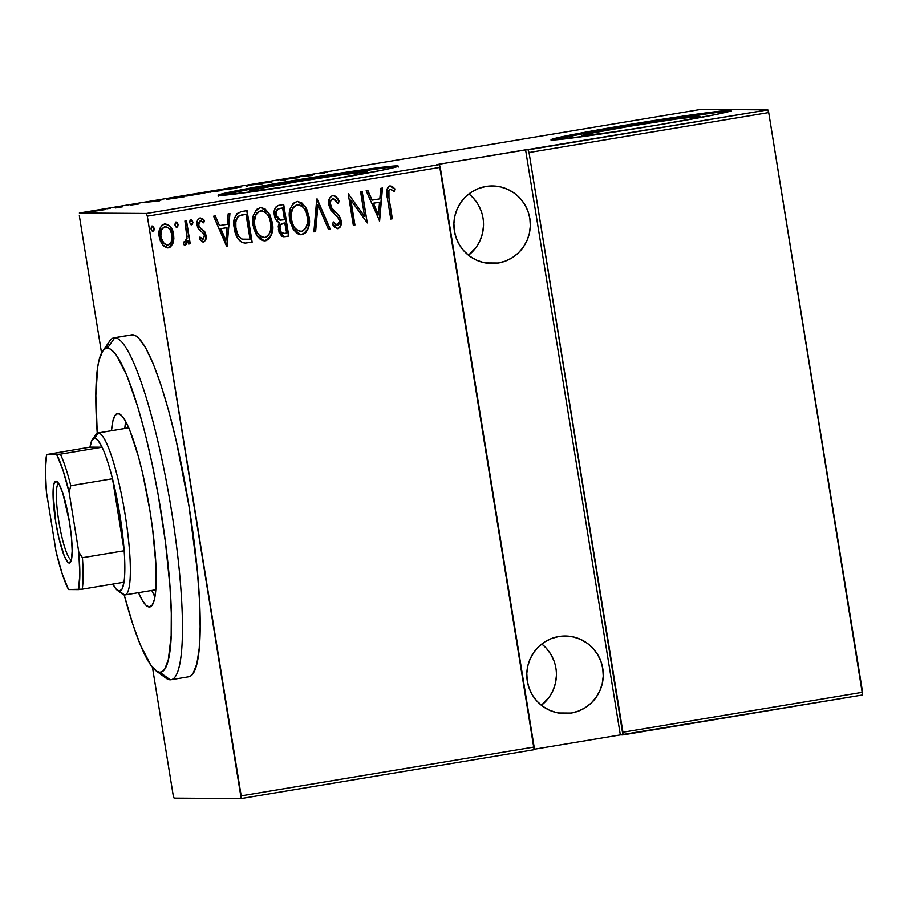 <?xml version="1.0" encoding="UTF-8"?>
<svg xmlns="http://www.w3.org/2000/svg" width="908" height="908" viewBox="0 0 908 908"><rect width="100%" height="100%" fill="white"/><g stroke="black" fill="none" stroke-linecap="round" stroke-linejoin="round"><path stroke-width="1.36" d="M663.022 124.158A60.019 1.68 170.8 0 0 700.465 116.508L700.465 116.508A60.019 1.68 170.8 0 0 699.625 116.36L675.495 119.175L631.276 126.042L592.879 132.943L582.8 135.837A60.019 1.68 170.8 0 0 619.914 131.138L582.8 135.837A60.019 1.68 170.8 0 1 581.971 135.701A60.019 1.68 170.8 0 1 636.099 125.236A60.019 1.68 170.8 0 1 699.625 116.36L689.547 119.266L662.363 124.271M330.126 179.648A60.019 1.68 170.8 0 0 367.57 172.009L367.57 172.009A60.019 1.68 170.8 0 0 366.741 171.862L342.6 174.665L298.38 181.532L259.994 188.444L249.916 191.338A60.019 1.68 170.8 0 0 287.019 186.628L249.916 191.338A60.019 1.68 170.8 0 1 249.076 191.202A60.019 1.68 170.8 0 1 303.204 180.737A60.019 1.68 170.8 0 1 366.741 171.862L362.417 173.542L329.468 179.761M396.841 166.8A91.22 2.542 -9.2 0 0 307.914 179.092A91.22 2.542 -9.2 0 0 219.657 195.504M396.955 165.903L397.08 166.72L396.955 165.903L392.301 166.164L360.26 170.171L293.068 180.601L234.729 191.1L220.383 194.335L218.17 195.197L219.407 195.504A91.22 2.542 170.8 0 1 218.136 195.288A91.22 2.542 170.8 0 1 300.389 179.387A91.22 2.542 170.8 0 1 396.955 165.903A91.22 2.542 170.8 0 1 398.226 166.119A91.22 2.542 170.8 0 1 315.961 182.009A91.22 2.542 170.8 0 1 219.407 195.504L256.09 191.236L323.282 180.794L381.632 170.307L395.979 167.061L398.192 166.209L396.955 165.903M729.737 111.309A91.22 2.542 -9.2 0 0 640.81 123.59A91.22 2.542 -9.2 0 0 552.552 140.002M729.839 110.401L729.975 111.23L729.839 110.401L725.186 110.674L693.156 114.669L625.964 125.1L567.614 135.598L553.278 138.833L551.054 139.696L552.302 140.002A91.22 2.542 170.8 0 1 551.02 139.787A91.22 2.542 170.8 0 1 633.285 123.897A91.22 2.542 170.8 0 1 729.839 110.401A91.22 2.542 170.8 0 1 731.122 110.617A91.22 2.542 170.8 0 1 648.857 126.518A91.22 2.542 170.8 0 1 552.302 140.002L588.986 135.735L656.178 125.304L714.528 114.805L728.863 111.57L731.088 110.708L729.839 110.401M571.211 713.052A38.772 38.238 -89.6 0 1 526.901 677.822A38.772 38.238 -89.6 0 1 565.264 636.02A38.772 38.238 -89.6 0 1 571.211 713.052L558.318 712.962L571.211 713.052L578.453 711.089L585.172 707.729L591.131 703.11L596.068 697.389L599.825 690.818L602.242 683.622L603.23 676.085L602.742 668.504L600.812 661.16L597.498 654.339L592.935 648.312L587.306 643.295L580.825 639.493L573.731 637.041L566.297 636.043L558.817 636.542L551.576 638.494L544.845 641.854L538.898 646.473L533.949 652.194L530.204 658.765L527.786 665.961L526.799 673.498L527.287 681.079L529.216 688.423L532.531 695.244L537.082 701.271L542.712 706.288L549.204 710.09L556.298 712.542L563.732 713.54L571.211 713.052M498.31 262.991A38.772 38.238 -89.6 0 1 454 227.76A38.772 38.238 -89.6 0 1 492.374 185.97A38.772 38.238 -89.6 0 1 498.31 262.991L485.428 262.9L498.31 262.991L505.552 261.027L512.282 257.668L518.23 253.048L523.178 247.339L526.935 240.756L529.341 233.56L530.329 226.024L529.852 218.442L527.911 211.099L524.608 204.277L520.046 198.25L514.416 193.234L507.924 189.431L500.83 186.98L493.407 185.981L485.928 186.481L478.686 188.444L471.956 191.792L466.008 196.423L461.06 202.132L457.303 208.704L454.897 215.9L453.909 223.436L454.397 231.018L456.327 238.361L459.63 245.183L464.192 251.221L469.822 256.226L476.314 260.04L483.408 262.48L490.831 263.479L498.31 262.991M483.499 225.717L482.511 233.254L480.094 240.45L476.337 247.033L468.505 255.227A38.772 38.238 90.4 0 0 468.903 193.937L473.204 197.944L477.767 203.982L481.081 210.792M556.388 675.779L555.401 683.315L552.983 690.511L549.238 697.094L541.395 705.289A38.772 38.238 90.4 0 0 541.792 643.999L546.105 648.006L550.657 654.032L553.971 660.854M147.312 216.183L440.255 167.344L534.142 747.023L241.199 795.862L147.312 216.183L241.188 798.552L534.131 749.713L439.37 164.643L146.426 213.482L79.337 213.039L700.738 109.448L767.827 109.879L436.805 164.62L525.573 149.82L528.138 149.843L529.035 152.544L768.713 112.581L862.6 692.259L622.922 732.223L529.035 152.544L622.899 734.913L862.589 694.96L620.334 734.901L622.899 734.913L622.922 732.223L862.6 692.259L862.589 694.96L768.713 112.581L529.035 152.544L528.138 149.843L767.827 109.879L768.713 112.581L767.827 109.879L700.738 109.448L79.337 213.039L146.426 213.482L147.312 216.183L146.426 213.482L439.37 164.643L440.255 167.344L147.312 216.183M154.201 228.407L152.987 226.228L151.477 226.478L151.012 228.941L152.226 231.12L153.747 230.87L154.258 229.259L153.906 228.407L152.737 231.29L154.201 228.407L152.181 226.047L151.012 228.941L152.692 231.302L154.201 228.407M175.777 222.063L178.104 224.424L176.89 222.244L175.38 222.494L174.915 224.957L176.129 227.136L177.65 226.875L178.104 224.424L176.629 227.306L178.104 224.424L176.084 222.063L174.915 224.957L176.595 227.318M192.837 221.961L191.633 219.793L190.113 220.042L189.659 222.494L190.862 224.673L192.382 224.424L192.893 222.392L191.372 224.855L192.837 221.961L190.828 219.6L189.659 222.494L191.338 224.855L192.837 221.961M227.057 246.329L229.928 213.505L228.192 213.789L227.272 224.31L219.52 225.604L215.332 215.934L213.596 216.229L226.659 246.397L229.928 213.505L228.192 213.789L227.272 224.31L219.52 225.604L215.332 215.934L213.596 216.229L227.057 246.329M261.039 207.557L268.677 213.187L272.286 222.471L269.948 214.912L265 208.84L260.687 207.58L256.578 209.442L253.525 215.253L252.799 220.508L253.718 228.43L256.862 235.762L260.517 239.587L262.923 240.665L266.192 240.609L268.972 238.895L271.14 235.581L272.275 231.756L271.98 222.471C273.864 230.643 271.617 236.727 265.25 240.745L265.545 240.745C271.912 236.727 274.159 230.643 272.286 222.471L268.938 213.119L261.175 207.557L260.04 207.648C253.604 211.587 251.323 217.636 253.196 225.808L256.533 235.251L264.341 240.836L265.545 240.745L264.183 240.836M297.676 201.451L305.315 207.081L308.936 216.365L306.598 208.806L301.649 202.734L297.336 201.474L293.227 203.335L290.174 209.146L289.436 214.401L290.367 222.324L293.511 229.656L297.166 233.481L299.572 234.559L302.841 234.491L305.621 232.788L307.789 229.474L308.924 225.649L308.629 216.365C310.502 224.526 308.255 230.621 301.899 234.639L302.194 234.639C308.561 230.621 310.808 224.526 308.936 216.365L305.576 207.013L297.824 201.451L296.678 201.542C290.242 205.48 287.961 211.53 289.834 219.702L293.171 229.145L300.979 234.729L302.194 234.639L300.832 234.729M332.294 195.549C335.551 196.071 337.765 198.058 338.956 201.519L339.251 201.519C338.071 198.058 335.846 196.071 332.589 195.561L329.57 198.148L328.764 204.947L330.875 210.225L337.685 217.126L339.297 219.929L339.399 223.652L338.219 225.218L336.221 225.173L333.463 221.961L332.283 224.14L334.541 227.25L337.912 228.68L339.887 227.465L340.954 225.343L340.863 219.373L339.127 215.695L331.522 207.716L330.274 202.927L331 200.35L333.088 198.795L335.449 199.749L337.958 203.369L339.251 201.519L336.72 197.467L334.893 195.958L332.589 195.561C329.139 197.524 327.867 200.657 328.764 204.947L334.723 214.401L337.685 217.126L339.547 220.996L337.061 225.434M379.623 220.905L382.484 188.069L380.747 188.353L379.828 198.875L372.076 200.169L367.888 190.498L366.151 190.793L379.623 220.905L382.484 188.069L380.747 188.353L379.828 198.875L372.076 200.169L367.888 190.498L366.151 190.793L379.623 220.905M388.976 197.819L388.93 190.317L390.917 189.284L394.31 191.486L394.889 188.898L392.687 186.821L390.224 185.981L388.363 186.673L386.831 189.534L387.08 196.128L390.781 219.044L392.37 218.771L388.976 197.819C387.739 194.38 388.17 191.531 390.247 189.261L394.31 191.486L394.889 188.898L389.85 186.015C386.399 188.853 385.56 192.768 387.33 197.762L390.781 219.044L392.37 218.771L390.769 218.987L392.063 218.771L388.976 197.819M360.578 191.724L364.596 216.501L348.229 193.779L353.337 225.286L354.926 225.014L350.908 200.18L367.275 222.959L362.167 191.452L360.578 191.724L364.596 216.501L348.229 193.779L353.337 225.286L354.926 225.014L350.908 200.18L367.275 222.959L362.167 191.452L360.578 191.724M317.164 198.954L313.896 231.858L315.632 231.563L317.948 205.06L328.492 229.429L330.228 229.134L316.756 199.022L313.896 231.858L315.632 231.563L317.948 205.06L328.492 229.429L330.228 229.134L317.164 198.954M283.705 204.538L278.041 205.526L276.168 206.706L274.5 210.032L274.216 213.777L275.896 219.702L279.346 222.721L278.234 226.137L279.085 232.459L281.832 236.205L285.316 236.625L288.801 236.046L283.705 204.538L278.767 205.356C274.818 207.251 273.365 210.554 274.398 215.275C274.749 218.714 276.407 221.2 279.346 222.721L278.381 229.758L283.988 236.738L288.801 236.046L283.705 204.538M241.335 211.598L236.795 213.721L234.559 218.283L234.082 225.967L235.978 234.65L239.065 240.121L241.914 242.391L245.387 243.072L252.152 242.152L247.055 210.645L241.335 211.598C234.616 214.719 232.3 220.36 234.4 228.521C234.934 234.639 237.601 239.326 242.391 242.606L245.183 243.072L252.152 242.152L247.055 210.645L241.335 211.598M199.726 218.068L204.175 220.531L200.032 218.068C197.308 219.588 196.332 222.029 197.081 225.388L198.307 228.85L203.676 233.708L204.482 235.717L203.063 239.133L200.135 237.136L199.329 239.292L203.471 241.971L204.379 241.642L205.946 239.235L205.617 233.56L204.255 231.086L199.476 227.125L198.58 224.389L199.953 221.087L201.497 220.984L203.721 222.846L204.47 220.531L202.575 218.658L199.51 218.204L197.649 220.065L196.923 223.22L198.307 228.85L203.165 233.106L204.357 235.183L203.528 238.963L202.166 238.997L200.135 237.136L199.329 239.292L202.927 241.993M186.503 220.735L184.914 221.007L187.037 238.271L186.14 241.244L183.915 241.903L183.405 244.502L184.653 245.035L186.333 244.411L188.092 240.643L188.637 244.025L190.237 243.764L186.503 220.735L184.914 221.007L187.116 236.704L184.926 242.164L183.915 241.903L183.405 244.502L185.107 245.035L188.092 240.643L188.637 244.025L190.237 243.764L186.503 220.735M164.223 223.992C169.637 224.98 172.679 228.532 173.314 234.639L172.747 243.128L173.871 238.929L173.621 234.65L170.295 226.716L168.184 224.753L164.53 223.992L161.964 225.207L160.001 228.26L159.059 235.115L160.398 241.188L163.678 246.181L167.526 247.895L170.012 247.248L172.724 243.946L172.747 243.128L168.082 247.816L173.042 243.128L173.621 234.65C172.974 228.532 169.944 224.991 164.53 223.992C159.717 226.694 157.969 231.041 159.286 237.033L162.509 244.899L168.389 247.816L167.356 247.884M79.325 215.741L101.56 353.042L79.325 215.741M152.465 667.346L173.212 795.419L152.465 667.346M174.098 798.121L241.188 798.552L174.098 798.121L173.212 795.419L174.098 798.121M534.131 749.27L620.334 734.901L525.573 149.82L620.334 734.901L534.131 749.27M105.249 209.6L91.163 211.609L105.782 209.283M118.596 206.808L117.007 207.081L119.232 207.206L115.622 207.966L122.455 206.831L118.596 206.808L117.007 207.081L119.3 207.149L115.622 207.966L122.455 206.831L118.596 206.808M130.775 204.958L138.413 204.073L130.718 205.083M173.428 197.672L166.686 198.954L168.196 199.17L184.426 196.752L179.148 196.718L166.584 199.261L184.426 196.752L173.428 197.672M215.786 190.612L206.32 192.36L221.075 190.646L215.786 190.612L206.536 192.405L221.075 190.646L215.786 190.612M249.246 185.028L246.17 186.458L250.075 185.073L262.503 183.734L249.246 185.028L246.17 186.458L250.075 185.073L262.503 183.734L249.246 185.028M292.671 177.786L296.825 177.82L280.322 179.852L285.611 179.886L283.035 179.591L299.549 177.559L294.26 177.525L296.825 177.82L280.685 179.784L285.611 179.886L283.035 179.591L299.549 177.559L292.671 177.786M321.126 173.349L327.005 172.145L319.48 173.621L324.644 173.371L320.569 173.269L327.005 172.145L318.753 173.553L324.644 173.371L320.558 173.621M311.898 175.505L314.577 174.143L298.244 176.856L311.898 175.505L314.577 174.143L298.244 176.856L311.898 175.505M271.787 181.997L260.732 183.303L270.754 182.383L262.412 182.996L271.378 181.521L260.902 183.314L271.912 182.167M241.119 186.844L221.688 190.01L241.539 186.912M204.47 192.95L185.039 196.117L204.89 193.018M159.331 200.929L162.01 199.567L145.677 202.291L158.934 200.997L162.01 199.567L145.677 202.291L159.331 200.929M110.209 208.273L106.962 208.795L110.265 208.284M86.305 212.256L83.071 212.79L86.373 212.268M729.987 111.309L725.333 111.57M717.445 112.388L661.228 120.344M643.715 123.125L609.075 128.891M593.287 131.671L553.426 139.741M397.091 166.8L392.438 167.072M384.561 167.889L328.333 175.846M310.82 178.615L276.191 184.392M260.392 187.173L220.531 195.231M318.753 173.553L319.48 173.621M310.684 175.528L305.599 176.141L310.684 175.528M233.855 188.444L223.277 189.704L239.519 187.105L233.867 188.535L223.618 189.761L236.443 187.377L239.519 187.105L233.855 188.444M211.53 191.815L210.611 192.156M218.942 190.907L212.063 191.872L218.942 190.907M208.125 192.144L216.717 190.975L208.034 192.292M186.969 195.867L203.222 193.268L186.673 196.071M168.173 198.988L178.093 196.979L182.292 197.013L168.173 198.988L178.093 196.979L182.315 197.104L167.855 199.192M158.117 200.963L153.021 201.463L158.117 200.963M100.141 210.486L92.82 211.371L100.141 210.486M389.543 186.004L394.889 188.898L394.061 191.282L394.594 188.898L392.381 186.821L389.918 185.97M389.941 189.261C387.864 191.52 387.444 194.38 388.669 197.819L388.386 190.85L389.668 189.341L391.541 189.511M388.091 193.166L388.091 192.496M391.042 186.129L390.304 185.981M367.615 190.544L372.076 200.169L367.615 190.544M382.177 188.115L379.317 220.894L382.177 188.115M373.12 203.267L379.238 202.246L373.12 203.267L378.137 214.856L373.12 203.267M378.443 214.867L373.415 203.267L379.544 202.246L378.443 214.867L373.415 203.267L379.544 202.246L378.443 214.867M361.872 191.509L367.275 222.959L361.872 191.509M350.601 200.18L354.926 225.014L353.326 225.229L354.619 225.014L350.601 200.18M348.32 193.767L364.596 216.501L348.32 193.767M333.157 195.504L332.589 195.561M333.327 198.773L337.958 203.369L339.251 201.519L337.821 203.131L338.956 201.519L335.881 196.911M333.088 198.795L332.782 198.795C330.421 199.942 329.513 201.928 330.069 204.731L330.364 204.731C329.82 201.928 330.716 199.942 333.088 198.795L333.179 198.773M331.522 207.716L330.364 204.731L331.216 207.705L335.631 212.188L331.522 207.716M339.32 215.968L335.336 212.188L339.32 215.968L340.818 220.599L339.32 215.968M337.583 225.422L333.463 221.961L332.283 224.14L337.912 228.68C340.897 226.989 341.964 224.299 341.113 220.599L340.818 220.599C341.658 224.287 340.591 226.989 337.606 228.68L337.209 228.714M333.157 221.961L337.288 225.422L335.336 224.764L333.157 221.961M334.609 195.969L333.474 195.561M337.129 228.714L338.729 228.249M340.648 225.343L340.988 222.959M340.954 221.779L339.66 217.046L337.129 213.845M336.176 212.937L334.019 210.974M333.134 210.077L330.489 206.275L329.979 202.927L331.25 199.635L333.656 198.829M330.705 200.35L331.25 199.635M316.881 199L330.228 229.134L328.469 229.372L329.922 229.134L316.881 199M317.641 205.06L315.632 231.563L313.907 231.801L315.326 231.563L317.641 205.06M300.582 234.729L305.315 232.788L307.96 228.226L309.015 221.677L308.096 213.766M307.347 211.269L304.963 206.525M303.34 204.482L301.32 202.711M297.699 201.451L297.029 201.474M291.411 210.94L293.386 206.967L296.973 204.765C291.559 207.841 289.607 212.733 291.127 219.441L291.434 219.441C289.913 212.733 291.865 207.841 297.279 204.765C303.283 205.934 306.632 209.896 307.347 216.637C308.834 223.323 306.915 228.249 301.592 231.415C295.52 230.223 292.138 226.228 291.434 219.441L290.821 215.105M290.923 213.584L291.139 212.12M298.062 204.686L299.084 204.822M301.592 231.415L297.529 230.45L294.476 227.465L292.512 223.629L291.286 218.363L291.127 215.105L292.524 208.795L295.282 205.526L298.335 204.686L301.32 205.685L304.305 208.692L306.28 212.495L307.596 218.805L307.471 223.141L305.656 228.373L302.625 231.131L299.141 231.313M297.688 230.723L294.169 227.454L291.332 220.508M291.127 219.441C291.831 226.228 295.214 230.223 301.286 231.415M297.279 204.765L297.915 204.686M283.648 236.738L288.494 236.035L283.409 204.584L288.801 236.046L283.841 236.738M280.72 220.179L275.987 215.003C275.396 211.348 276.827 209.146 280.266 208.431L282.626 208.034L284.522 219.747L280.175 220.167L278.166 219.441M276.361 217.228L275.862 215.854M275.68 215.003L276.554 210.111L278.881 208.658L282.331 208.034L279.97 208.42C276.531 209.146 275.101 211.337 275.68 215.003L280.05 220.111L278.472 219.441L276.429 216.694L275.975 212.438L278.132 209.044L282.626 208.034L284.522 219.747L280.05 220.111M283.341 233.515L281.015 232.584L279.834 230.292M282.91 233.492L282.025 233.277M279.653 229.44L279.959 229.44C279.346 225.944 280.685 223.856 283.966 223.164L285.055 222.982L286.69 233.072L284.499 233.435C281.821 233.617 280.311 232.278 279.959 229.44L280.141 225.229L283.659 223.152C280.379 223.845 279.051 225.944 279.653 229.44C280.005 232.278 281.514 233.606 284.204 233.435M279.766 226.228L280.141 225.229M280.754 224.355L281.628 223.754M284.499 233.435L281.31 232.584L279.846 227.829L281.06 224.355L284.749 222.971L286.69 233.072L283.432 233.515M263.933 240.836L268.666 238.895L271.31 234.332L272.366 227.783L271.458 219.872M270.697 217.375L268.314 212.631M266.691 210.588L264.671 208.817M261.05 207.569L260.38 207.58M254.762 217.046L256.737 213.074L260.324 210.872C254.91 213.947 252.969 218.839 254.478 225.547L254.785 225.559C253.264 218.839 255.216 213.947 260.63 210.872C266.634 212.041 269.994 216.002 270.697 222.755C272.184 229.429 270.278 234.355 264.943 237.533C258.871 236.33 255.488 232.346 254.785 225.559L254.172 221.223M254.274 219.691L254.49 218.238M261.425 210.792L262.435 210.94M264.114 237.59L262.491 237.419M261.05 236.84L257.52 233.572L254.683 226.614M264.943 237.533L262.821 237.431L258.984 235.002L256.714 231.722L254.785 225.559L254.478 221.223L255.874 214.901L257.781 212.29L261.152 210.815L264.671 211.791L267.667 214.799L269.631 218.601L270.834 223.833L270.822 229.247L269.483 233.685L266.918 236.727L264.001 237.59M254.478 225.547C255.182 232.334 258.576 236.33 264.648 237.521M260.63 210.872L261.266 210.792M245.092 243.072L251.857 242.152L246.76 210.69L252.152 242.152L245.024 243.072M245.489 239.735L242.913 239.564M236.023 219.736L238.339 216.183C235.467 219.634 234.582 223.663 235.694 228.26L235.694 228.26C236.125 233.333 238.407 237.067 242.549 239.474L242.856 239.474C238.713 237.067 236.432 233.333 236.001 228.26C234.888 223.663 235.762 219.634 238.645 216.195L245.977 214.14L250.041 239.19L245.035 239.757L241.017 238.736L237.737 234.832L235.842 229.111M235.694 228.26L235.808 220.462M243.537 214.492L238.645 216.195L242.186 214.753M242.549 239.474L244.899 239.757M215.048 215.979L219.52 225.604L215.048 215.979M229.622 213.55L226.762 246.329L229.622 213.55M220.553 228.703L226.682 227.681L220.553 228.703L225.581 240.291L220.553 228.703M225.876 240.291L220.86 228.703L226.977 227.681L225.876 240.291L220.86 228.703L226.977 227.681L225.876 240.291M203.074 241.993L203.471 241.971C205.912 240.586 206.774 238.373 206.048 235.342L204.845 231.892L199.476 227.125L198.648 225.014L200.532 220.894L203.721 222.846L204.47 220.531L203.506 222.573L204.175 220.531L200.396 218.022M203.063 239.133L202.495 239.144M201.463 238.77L199.828 237.136L201.86 238.997M200.611 218.022L200.032 218.068M201.19 220.984L200.237 220.882L198.353 225.002L199.17 227.125L204.845 231.892L205.753 235.331C206.468 238.373 205.605 240.586 203.165 241.971L203.471 241.971M202.847 241.993L204.47 241.346L205.651 239.201M205.9 237.317L204.55 231.892L199.431 227.431M199.17 227.125L198.466 225.57M198.353 225.002L198.546 222.539L200.475 220.871M190.521 219.6L192.541 221.961L190.737 219.588M191.77 224.707L192.462 223.663M191.928 220.383L190.941 219.623M186.208 220.792L190.237 243.764L188.637 243.98L189.931 243.764L186.208 220.792M187.411 242.016L187.786 240.631L184.676 245.035M184.926 242.164L183.915 241.903M184.574 245.047L186.049 244.388M185.459 244.808L186.026 244.411M176.424 227.318L177.344 226.875L177.843 224.844L175.993 222.051M177.026 227.159L177.718 226.115M177.185 222.846L176.197 222.074M167.515 247.895L168.389 247.816M165.46 223.913L164.53 223.992M173.564 236.772L173.621 234.65L171.567 229.134M167.231 247.895L171.056 246.159M172.032 244.74L173.576 238.895M170.579 227.499L167.889 224.753L165.177 223.913M161.318 239.633L160.534 232.3M160.534 232.323L162.214 228.26M163.258 227.352L166.141 226.852M166.902 245.035L163.883 243.605L161.919 240.961M167.935 244.99L164.189 243.616L160.568 236.75L161.794 229.315L164.689 226.818L167.798 227.397L169.898 229.418L172.021 234.888L171.181 242.209L167.935 244.99C163.746 244.184 161.397 241.437 160.875 236.75C159.876 232.164 161.249 228.85 164.995 226.818C169.172 227.533 171.521 230.223 172.021 234.888C173.019 239.496 171.646 242.867 167.935 244.99L167.117 245.035M165.562 226.762L164.689 226.818C160.954 228.85 159.581 232.164 160.568 236.75C161.091 241.437 163.44 244.184 167.628 244.99M151.886 226.047L153.906 228.407L152.09 226.035M153.123 231.143L153.827 230.099M153.282 226.83L152.306 226.058M250.041 239.19L242.061 239.156L238.917 236.307L237.317 233.265L235.876 227.465L235.83 221.824L237.521 217.341L239.848 215.525L245.977 214.14L250.041 239.19M534.131 749.713L241.188 798.552L241.199 795.862L534.142 747.023L534.131 749.713M155.881 670.694L165.994 678.128A173.314 28.296 -99.5 0 0 170.205 679.774L159.876 672.26A164.2 26.809 80.5 0 1 155.881 670.694A164.2 26.809 80.5 0 1 124.203 594.922L132.954 624.681L140.343 644.85L150.853 665.235L157.084 671.466L159.876 672.26L162.407 671.5L164.677 669.185L168.286 659.991L171.169 635.589L171.306 613.161L169.989 586.772L165.426 542.019L158.128 494.531L152.033 463.375L145.246 434.013L138.005 407.59L126.916 375.617L116.417 355.244L110.186 349.012L107.394 348.218L114.805 337.731A173.314 28.296 -99.5 0 0 109.777 340.92L102.627 351.237A164.2 26.809 80.5 0 1 107.394 348.218L104.851 348.978L102.593 351.294L98.983 360.476L97.667 367.263L95.839 395.548L97.281 433.706M97.235 433.195A164.2 26.809 80.5 0 1 102.627 351.237M117.961 413.469A98.064 16.015 80.5 0 1 149.65 508.968A98.064 16.015 80.5 0 1 149.752 606.964A98.064 16.015 80.5 0 1 149.298 606.998L145.836 605.125L141.898 599.598L138.493 592.663A98.064 16.015 80.5 0 0 149.298 606.998L152.169 605.159L154.326 599.677L155.688 590.756L155.847 564.084L152.623 529.216L149.877 510.341L142.635 473.306L138.425 456.565L129.628 429.836L125.372 420.881L121.434 415.353L117.961 413.469L115.089 415.308L112.933 420.801L111.491 430.698A98.064 16.015 80.5 0 1 117.507 413.515A98.064 16.015 80.5 0 1 117.961 413.469M171.01 679.717L188.762 676.755A173.314 28.296 -99.5 0 0 188.569 503.565A173.314 28.296 -99.5 0 0 132.568 334.78A173.314 28.296 -99.5 0 0 131.762 334.836L114.011 337.799A173.314 28.296 80.5 0 1 114.805 337.731L132.568 334.78L114.805 337.731A173.314 28.296 80.5 0 1 170.817 506.528A173.314 28.296 80.5 0 1 171.01 679.717A173.314 28.296 80.5 0 1 170.205 679.774A173.314 28.296 80.5 0 1 161.454 673.407M106.577 348.286A173.314 28.296 80.5 0 1 114.011 337.799M187.967 676.823L190.646 676.017L193.029 673.566L196.843 663.873L199.238 648.096L200.146 626.861L199.522 600.971L197.388 571.416L188.966 505.983L176.186 440.528L168.74 410.938L160.977 385.003L153.18 363.699L145.655 347.866L138.697 338.094L135.508 335.62L131.728 334.848M125.667 421.414A98.064 16.015 -99.5 0 0 124.805 428.474L125.667 421.414M151.806 590.438A98.064 16.015 -99.5 0 0 154.916 596.84L151.806 590.438M170.205 679.774A173.314 28.296 -99.5 0 0 171.215 508.945A173.314 28.296 -99.5 0 0 114.805 337.731L107.394 348.218A164.2 26.809 80.5 0 1 160.829 510.409A164.2 26.809 80.5 0 1 159.876 672.26L170.205 679.774M69.246 563.028L71.335 560.077L69.246 563.028L67.782 562.234L64.309 556.105L58.804 537.706L55.74 522.032L53.061 493.089L53.856 484.225L55.978 481.126A41.507 6.776 80.5 0 1 56.988 481.512A41.507 6.776 80.5 0 1 69.303 520.965A41.507 6.776 80.5 0 1 70.449 562.268A41.507 6.776 80.5 0 1 69.246 563.028A41.507 6.776 80.5 0 1 55.74 522.032A41.507 6.776 80.5 0 1 55.978 481.126L59.111 484.259L62.788 493.146L69.485 522.123L71.505 537.786L72.163 551.065L71.369 559.93L69.246 563.028M58.078 482.647L55.978 481.126L58.078 482.647M119.391 591.187A77.532 12.655 80.5 0 1 117.507 590.45A77.532 12.655 80.5 0 1 112.853 584.082L115.906 588.883L119.391 591.187L122.137 588.917L123.976 582.221A77.532 12.655 80.5 0 1 119.391 591.187L124.555 594.944L119.391 591.187M128.766 427.816L97.939 432.957A82.095 13.404 80.5 0 1 98.314 432.923A82.095 13.404 -99.5 0 0 95.93 434.433L92.355 439.597A77.532 12.655 80.5 0 1 94.602 438.167L98.314 432.923L128.777 427.85L98.314 432.923A82.095 13.404 80.5 0 1 124.85 512.884A82.095 13.404 80.5 0 1 124.941 594.922A82.095 13.404 80.5 0 1 124.555 594.944A82.095 13.404 80.5 0 1 120.412 591.925M117.507 590.45L122.569 594.161A82.095 13.404 -99.5 0 0 124.555 594.944A82.095 13.404 -99.5 0 0 125.032 514.03A82.095 13.404 -99.5 0 0 98.314 432.923L94.602 438.167L91.867 440.425L90.017 447.133A77.532 12.655 80.5 0 1 92.355 439.597M90.017 447.133L102.105 447.213L98.087 440.471L94.602 438.167A77.532 12.655 80.5 0 1 102.105 447.213A77.532 12.655 80.5 0 1 112.501 478.743L124.158 550.759L119.845 514.757L112.501 478.743A77.532 12.655 80.5 0 1 124.158 550.759A77.532 12.655 80.5 0 1 123.976 582.221A77.532 12.655 -99.5 0 0 124.158 550.759L82.435 557.716L78.78 551.996L69.11 492.306L70.779 485.701L112.501 478.743L124.158 550.759L82.435 557.716A77.532 12.655 80.5 0 1 82.253 589.178L123.976 582.221L82.253 589.178A77.532 12.655 -99.5 0 0 82.435 557.716L78.78 551.996L69.11 492.306L62.924 469.947L56.693 454.602L46.671 454.533L90.017 447.133L102.105 447.213L60.382 454.159L46.671 454.533L45.4 469.833L46.444 492.159L56.114 551.837L62.312 574.208L68.543 589.553L82.253 589.178L78.553 589.621L79.825 574.321L78.78 551.996A74.797 12.213 80.5 0 1 78.553 589.621L68.543 589.553A74.797 12.213 80.5 0 1 56.114 551.837L46.444 492.159A74.797 12.213 80.5 0 1 46.671 454.533L90.017 447.133M112.501 478.743A77.532 12.655 -99.5 0 0 102.105 447.213L60.382 454.159A77.532 12.655 80.5 0 1 70.779 485.701L112.501 478.743M71.38 559.884A38.772 6.333 80.5 0 1 59.031 522.679A38.772 6.333 80.5 0 1 58.645 483.465A38.772 6.333 -99.5 0 0 59.031 522.679A38.772 6.333 -99.5 0 0 71.38 559.884M70.779 485.701A77.532 12.655 -99.5 0 0 60.382 454.159L56.693 454.602A74.797 12.213 80.5 0 1 69.11 492.306L70.779 485.701M218.272 196.185L218.136 195.288M551.167 140.683L551.02 139.787M731.269 111.514L731.122 110.617M398.374 167.015L398.226 166.119M155.767 589.78L124.941 594.922"/></g></svg>

